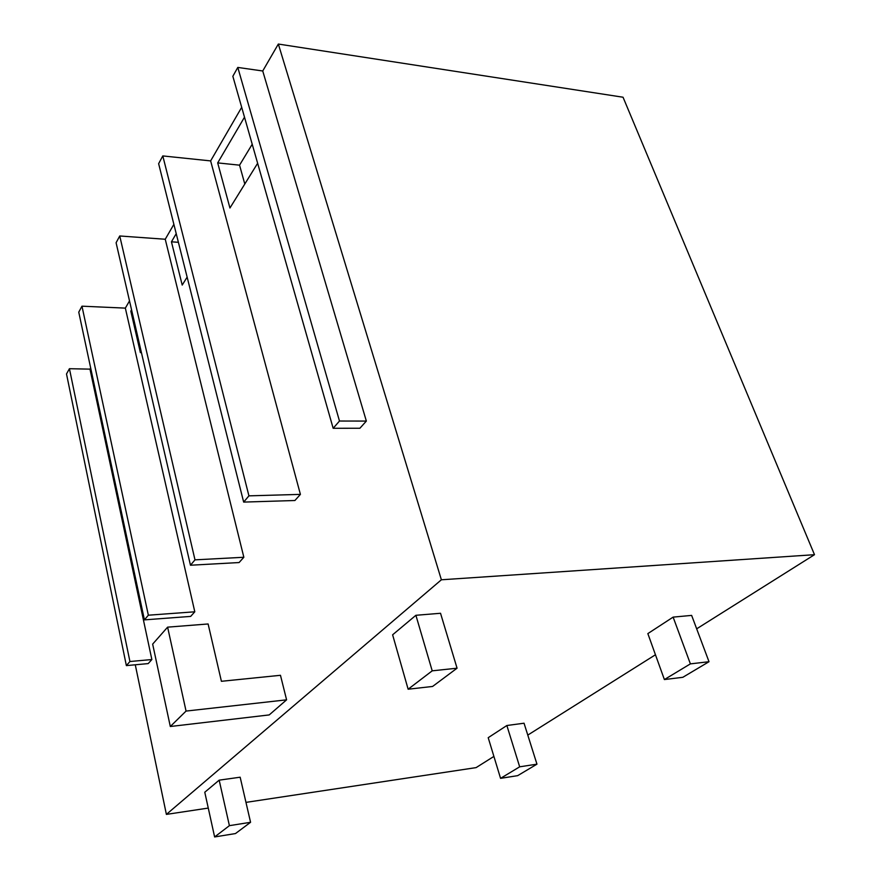 <?xml version="1.0" encoding="UTF-8"?>
<svg xmlns="http://www.w3.org/2000/svg" width="881" height="881" viewBox="0 0 881 881"><rect width="100%" height="100%" fill="white"/><g stroke="black" fill="none" stroke-linecap="round" stroke-linejoin="round"><path stroke-width="1.32" d="M673.128 617.118L647.843 633.604L664.384 679.559L682.819 677.302L709.007 661.708L690.396 663.878L673.128 617.118L691.64 615.401L709.007 661.708M664.384 679.559L690.396 663.878M506.861 725.515L488.206 737.683L500.562 778.341L517.665 775.654L536.958 764.168L519.68 766.822L506.861 725.515L524.041 723.213L536.958 764.168M500.562 778.341L519.68 766.822M415.898 615.29L392.618 634.805L408.134 689.217L432.593 686.453L457.063 668.194L432.208 670.837L415.898 615.29L440.533 613.275L457.063 668.194M408.134 689.217L432.208 670.837M219.171 780.159L204.777 792.228L214.623 836.95L235.48 833.558L250.567 822.292L229.401 825.662L219.171 780.159L240.161 777.207L250.567 822.292M214.623 836.95L229.401 825.662M186.056 711.077L167.61 627.151L208.114 623.968L221.406 681.299L280.466 675.298L286.589 699.833L186.056 711.077L170.308 726.506L269.212 714.92L286.589 699.833M167.61 627.151L152.655 644.11L170.308 726.506M244.797 184.008L239.555 165.165L252.219 144.231M176.222 233.663L171.443 241.812L178.391 242.308M187.135 277.13L182.213 285.081L171.443 241.812M131.566 309.837L130.817 311.114L131.875 311.158M141.147 351.398L140.387 352.642L130.817 311.114M257.637 163.271L229.941 208.004L217.695 162.897L239.555 165.165M244.5 117.173L217.695 162.897M162.798 155.926L158.635 163.679L243.663 502.093L294.904 500.507L300.41 494.384L248.927 495.849L162.798 155.926L210.636 160.904L300.41 494.384M243.663 502.093L248.927 495.849M339.482 421.03L333.161 428.287L359.889 428.254L366.353 421.074L339.482 421.03L237.793 67.43L262.736 70.987L366.353 421.074M245.975 802.382L476.103 767.615L493.9 756.416M527.785 735.095L655.464 654.759M696.673 628.825L814.496 554.689L441.381 579.786L166.388 814.396L135.278 664.781M208.268 808.075L166.388 814.396M129.925 661.521L126.368 665.607L148.206 663.591L151.862 659.539L129.925 661.521L69.434 368.71L89.983 369.139L151.862 659.539M81.966 306.181L78.761 312.16L144.418 619.872L190.659 616.403L194.8 611.799L148.349 615.202L81.966 306.181L125.344 308.119L194.8 611.799M144.418 619.872L148.349 615.202M119.739 235.976L116.094 242.749L190.461 565.228L239.092 562.552L243.85 557.266L194.987 559.853L119.739 235.976L165.243 239.247L243.85 557.266M190.461 565.228L194.987 559.853M814.496 554.689L623.043 97.229L278.341 44.05L441.381 579.786M333.161 428.287L232.848 76.284L237.793 67.43M126.368 665.607L66.504 373.962L69.434 368.71M165.243 239.247L173.876 224.347M125.344 308.119L129.507 300.917M89.983 369.139L90.666 367.961M262.736 70.987L278.341 44.05M210.636 160.904L241.691 107.306"/></g></svg>
